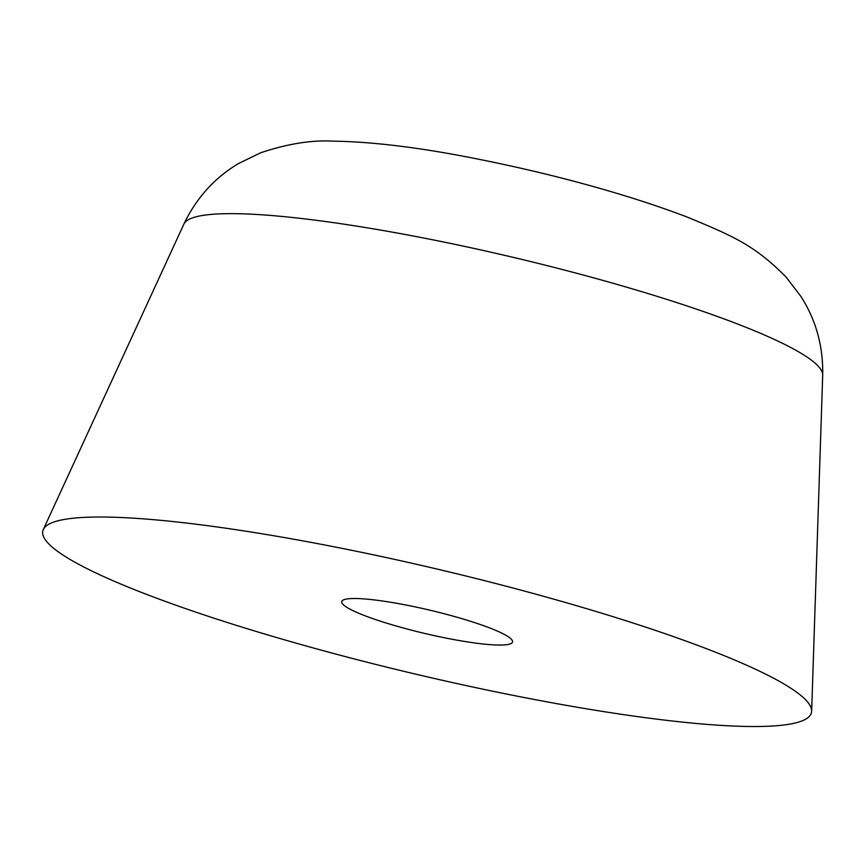 <?xml version="1.0" encoding="UTF-8"?>
<svg xmlns="http://www.w3.org/2000/svg" width="866" height="866" viewBox="0 0 866 866"><rect width="100%" height="100%" fill="white"/><g stroke="black" fill="none" stroke-linecap="round" stroke-linejoin="round"><path stroke-width="1.3" d="M261.283 632.992A394.907 53.595 13.3 0 1 145.293 593.892A394.907 53.595 13.3 0 1 43.3 529.527A394.907 53.595 13.3 0 1 592.929 610.541A394.907 53.595 13.3 0 1 708.983 649.662A394.907 53.595 13.3 0 1 811.648 711.159A394.907 53.595 13.3 0 1 710.012 724.625A394.907 53.595 13.3 0 1 261.283 632.992M492.245 644.791A87.758 11.908 13.3 0 1 396.379 626.053A87.758 11.908 13.3 0 1 341.734 601.589A87.758 11.908 13.3 0 1 362.02 598.763A87.758 11.908 13.3 0 1 457.897 617.49A87.758 11.908 13.3 0 1 512.542 641.966A87.758 11.908 13.3 0 1 492.245 644.791M640.905 291.409A328.322 44.556 -166.7 0 0 183.917 224.045C196.311 198.043 214.508 177.876 238.529 163.544L260.536 152.827C287.339 143.853 311.403 139.956 332.728 141.136C372.64 141.71 420.54 147.599 476.408 158.792C545.753 172.486 623.206 192.685 686.749 216.89C732.625 235.909 754.492 245.002 786.079 277.066L800.963 296.508C816.021 320.074 823.263 346.248 822.7 375.043A328.322 44.556 -166.7 0 0 737.377 323.938A328.322 44.556 -166.7 0 0 640.905 291.409M811.648 711.159L822.7 375.043M183.917 224.045L43.3 529.527"/></g></svg>
